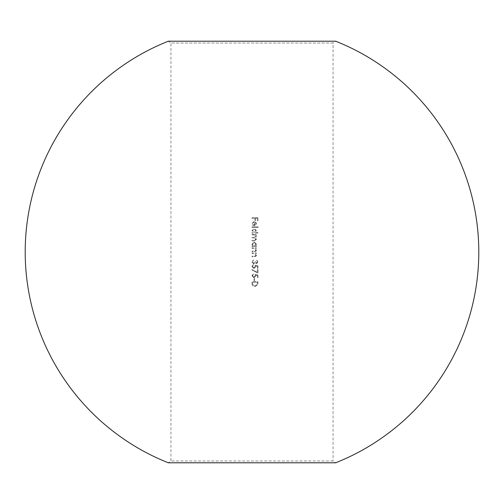 <?xml version="1.0" encoding="UTF-8"?>
<svg xmlns="http://www.w3.org/2000/svg" width="504" height="504" viewBox="0 0 504 504"><rect width="100%" height="100%" fill="white"/><g stroke="black" fill="none" stroke-linecap="round" stroke-linejoin="round"><path stroke-width="0.38" stroke-dasharray="2.52 1.89" d="M333.081 460.977L170.919 460.977L333.081 460.977L335.708 462.785L168.292 462.785L170.919 460.977L170.919 43.023L333.081 43.023L333.081 460.977M333.081 43.023L170.919 43.023L168.292 41.215L335.708 41.215L333.081 43.023M253.997 280.659L253.997 278.347L253.997 280.659L254.614 280.659L254.614 278.347L253.997 278.347L254.614 278.347L254.614 280.659L254.003 280.659M257.387 269.501L257.387 272.286L252.101 269.577L251.849 270.043L257.998 273.193L257.998 269.501L257.387 269.501L257.998 269.501L257.998 273.193L251.849 270.043L252.101 269.577L257.387 272.286L257.387 269.501M257.538 261.91L256.599 263.119L255.616 261.576L254.999 261.576L253.733 263.422L252.46 261.897L253.613 259.888L251.849 261.885L253.783 263.964L255.358 262.956L256.593 263.655L258.155 261.904L256.618 260.114L257.538 261.91L256.618 260.114L258.155 261.904L256.593 263.655L255.358 262.956L253.783 263.964L251.849 261.885L253.613 259.888L252.46 261.897L253.733 263.422L254.999 261.576L255.616 261.576L256.599 263.119L257.538 261.91M252 247.804L252 248.346L254.759 248.428L255.925 249.921L255.062 251.049L252 251.118L252 251.654L255.194 251.578L256.101 251.055L256.46 250.016L255.597 248.346L256.385 248.346L256.385 247.804L252 247.804L256.385 247.804L256.385 248.346L255.597 248.346L256.46 250.016L254.237 251.654L252 251.654L252 251.118L255.062 251.049L255.925 249.921L254.759 248.428L252 248.346L252 247.804M252 234.341L252 234.883L253.846 234.883L255.925 236.3L254.23 237.346L252 237.346L252 237.882L253.707 237.882L255.925 239.306L254.375 240.345L252 240.345L252 240.881L254.375 240.881L256.46 239.4L255.402 237.787L256.46 236.395L255.623 234.883L256.385 234.883L256.385 234.341L252 234.341L256.385 234.341L256.385 234.883L255.623 234.883L256.46 236.395L255.402 237.787L256.46 239.4L254.375 240.881L252 240.881L252 240.345L254.375 240.345L255.925 239.306L253.707 237.882L252 237.882L252 237.346L254.23 237.346L255.925 236.3L253.846 234.883L252 234.883L252 234.341M252 226.882L252 227.417L258.155 227.417L258.155 226.882L252 226.882L258.155 226.882L258.155 227.417L252 227.417L252 226.882M252 217.728L252 218.263L254.923 218.263L254.923 220.651L255.541 220.651L255.541 218.263L257.387 218.263L257.387 220.651L257.998 220.651L257.998 217.728L252 217.728L257.998 217.728L257.998 220.651L257.387 220.651L257.387 218.263L255.541 218.263L255.541 220.651L254.923 220.651L254.923 218.263L252 218.263L252 217.728M252.46 223.556L254.079 221.955L254.079 225.88L255.597 225.401L256.46 223.637L255.648 221.924L254.18 221.42L251.924 223.625L253.134 225.653L253.386 225.175L252.46 223.556L253.386 225.175L253.134 225.653L251.924 223.625L254.18 221.42L255.648 221.924L256.46 223.637L255.597 225.401L254.079 225.88L254.079 221.955L252.46 223.556M258.155 232.577L255.534 232.577L256.46 230.801L254.205 228.495L251.924 230.782L252.756 232.577L252 232.577L252 233.113L258.155 233.113L258.155 232.577L258.155 233.113L252 233.113L252 232.577L252.756 232.577L251.924 230.782L254.205 228.495L256.46 230.801L255.534 232.577L258.155 232.577M256.385 246.04L255.572 246.04L256.46 244.264L254.205 241.958L251.924 244.245L252.756 246.04L252 246.04L252 246.576L256.385 246.576L256.385 246.04L256.385 246.576L252 246.576L252 246.04L252.756 246.04L251.924 244.245L254.205 241.958L256.46 244.264L255.572 246.04L256.385 246.04M252 252.882L252 253.424L254.759 253.506L255.925 254.999L255.062 256.127L252 256.196L252 256.731L255.194 256.656L256.101 256.133L256.46 255.093L255.597 253.424L256.385 253.424L256.385 252.882L252 252.882L256.385 252.882L256.385 253.424L255.597 253.424L256.46 255.093L254.237 256.731L252 256.731L252 256.196L255.062 256.127L255.925 254.999L254.759 253.506L252 253.424L252 252.882M257.998 265.81L254.999 265.192L255.308 266.515L253.984 267.964L252.46 266.44L253.537 264.581L251.849 266.408L253.959 268.5L255.925 266.616L255.805 265.904L257.387 266.232L257.387 268.273L257.998 268.273L257.998 265.81L257.998 268.273L257.387 268.273L257.387 266.232L255.805 265.904L255.925 266.616L253.959 268.5L251.849 266.408L253.537 264.581L252.46 266.44L253.984 267.964L255.308 266.515L254.999 265.192L257.998 265.81M257.998 275.039L254.999 274.428L255.308 275.751L253.984 277.194L252.46 275.675L253.537 273.811L251.849 275.644L253.959 277.736L255.925 275.846L255.805 275.14L257.387 275.461L257.387 277.502L257.998 277.502L257.998 275.039L257.998 277.502L257.387 277.502L257.387 275.461L255.805 275.14L255.925 275.846L253.959 277.736L251.849 275.644L253.537 273.811L252.46 275.675L253.984 277.194L255.308 275.751L254.999 274.428L257.998 275.039M252 283.519C252.019 285.447 252.995 286.467 254.923 286.581L257.783 284.773L257.998 281.66L252 281.66L252 283.519L252 281.66L257.998 281.66L257.783 284.773L254.923 286.581C252.995 286.474 252.025 285.453 252 283.519M254.614 225.345L254.614 222.012L254.614 225.345L255.925 223.669L255.515 222.535L254.614 222.012L255.515 222.535L255.925 223.669L254.614 225.345M255.925 230.807L254.186 232.577L255.925 230.807L254.199 229.037L252.46 230.801L254.186 232.577L252.46 230.801L254.199 229.037L255.925 230.807M255.925 244.27L254.186 246.04L255.925 244.27L254.199 242.5L252.46 244.264L254.186 246.04L252.46 244.264L254.199 242.5L255.925 244.27M252.617 282.196L257.387 282.196L252.617 282.196L252.769 284.603L254.923 286.045L257.216 284.464L257.387 282.196L257.216 284.464L254.923 286.045L252.769 284.603L252.617 282.196"/><path stroke-width="0.76" d="M168.292 462.785L335.708 462.785A226.8 226.8 0 0 0 335.708 41.215L168.292 41.215A226.8 226.8 0 0 0 168.292 462.785"/></g></svg>
